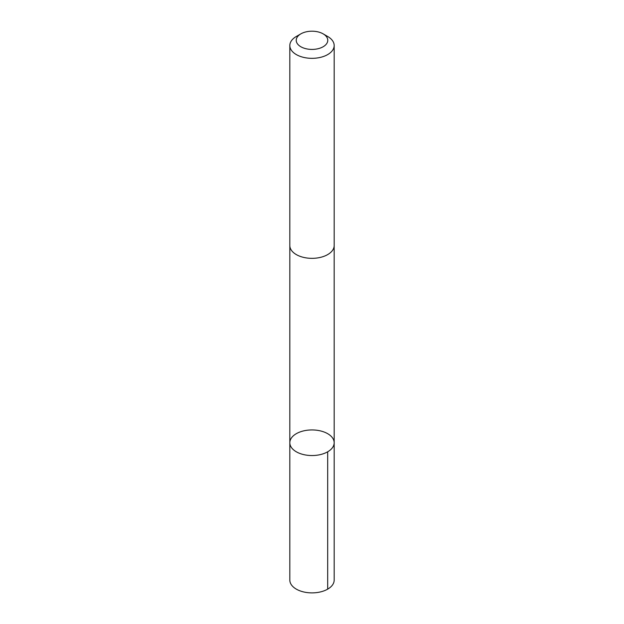 <?xml version="1.0" encoding="UTF-8"?>
<svg xmlns="http://www.w3.org/2000/svg" width="624" height="624" viewBox="0 0 624 624"><rect width="100%" height="100%" fill="white"/><g stroke="black" fill="none" stroke-linecap="round" stroke-linejoin="round"><path stroke-width="0.94" d="M298.085 432.767A22.175 12.8 180 0 1 321.571 431.192A22.175 12.8 180 0 1 334.175 442.736A22.175 12.8 180 0 1 312 455.543A22.175 12.8 180 0 1 289.825 442.736A22.175 12.8 180 0 1 298.085 432.767M289.825 580.086A22.175 12.8 0 0 0 302.429 591.63A22.175 12.8 0 0 0 325.915 590.054A22.175 12.8 0 0 0 334.175 580.086L334.175 442.736A22.175 12.8 180 0 1 312 455.543A22.175 12.8 180 0 1 289.825 442.736L289.825 580.086M300.846 33.868L296.322 36.481A22.175 12.8 0 0 0 289.825 45.536L289.825 245.536A22.175 12.8 0 0 0 302.429 257.088A22.175 12.8 0 0 0 325.915 255.505A22.175 12.8 0 0 0 334.175 245.536L334.175 45.536A22.175 12.8 0 0 0 327.678 36.481L323.154 33.868A15.772 9.11 0 0 0 300.846 33.868A15.772 9.11 0 0 0 300.261 46.394A15.772 9.11 0 0 0 321.898 47.401A15.772 9.11 0 0 0 323.154 33.868M289.825 45.536A22.175 12.8 0 0 0 302.429 57.08A22.175 12.8 0 0 0 325.915 55.505A22.175 12.8 0 0 0 334.175 45.536M327.678 451.792L327.678 589.134M289.832 245.794L289.825 442.736M334.168 245.794L334.175 442.736"/></g></svg>
